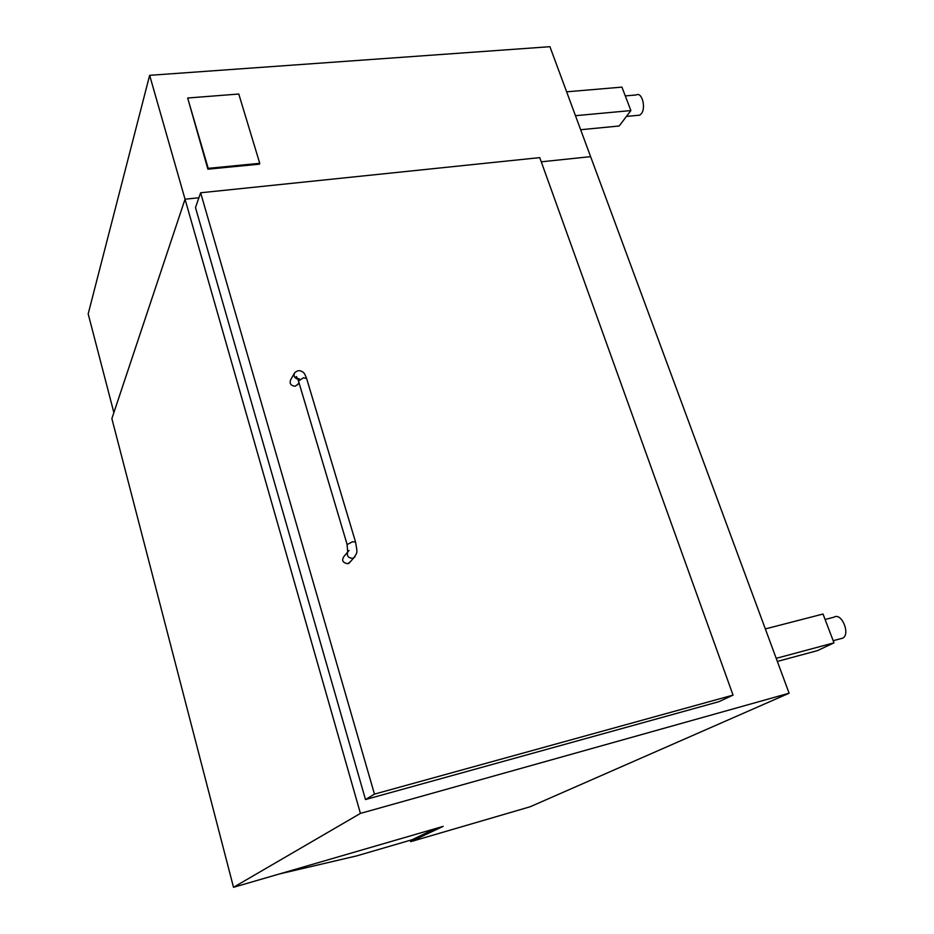 <?xml version="1.0" encoding="UTF-8"?>
<svg xmlns="http://www.w3.org/2000/svg" width="934" height="934" viewBox="0 0 934 934"><rect width="100%" height="100%" fill="white"/><g stroke="black" fill="none" stroke-linecap="round" stroke-linejoin="round"><path stroke-width="1.4" d="M233.512 887.3L360.431 813.409L185.037 199.211L111.87 418.619L233.512 887.3L443.183 826.356L410.75 841.662L410.33 840.226M360.431 813.409L789.113 693.215L530.173 806.754L410.75 841.662M789.113 693.215L590.615 156.643L541.276 161.815L590.615 156.643L549.939 46.7L149.65 75.327L185.037 199.211L198.895 197.751L185.037 199.211L113.878 412.63L88.181 313.882L149.65 75.327M279.301 873.99L356.788 855.859L412.034 839.736L435.536 828.586M259.757 163.322L238.777 94.019L187.664 98.012L208.2 168.342L259.757 163.322L259.418 164.174L207.897 169.194L208.2 168.342M207.897 169.194L187.664 98.012M834.272 617.035C841.803 612.587 850.57 634.209 842.772 638.144L840.612 638.716M765.331 628.921L823.017 614.035L834.004 642.837L817.495 650.613L777.357 661.424M776.212 658.342L834.004 642.837M625.29 95.91L636.264 94.953C641.915 91.497 646.305 107.97 641.273 113.785L639.685 115.174L637.385 115.384M575.461 115.688L630.882 110.574L619.172 125.997L580.656 129.721M566.634 91.824L621.927 87.119L630.882 110.574M733.05 695.118L718.993 701.656L365.498 799.551L195.486 207.558L200.635 192.778L374.464 794.122L733.05 695.118L539.759 157.624L200.635 192.778M365.498 799.551L374.464 794.122M297.934 384.224L295.226 386.221C290.941 385.789 289.388 383.722 290.556 380.01L294.245 373.507M347.355 552.438L344.319 555.987C341.272 560.167 342.451 562.747 347.868 563.751L350.635 561.404M297.899 379.216C294.432 378.025 293.323 375.935 294.56 372.958C297.199 370.308 299.896 369.981 302.651 371.977C303.737 372.246 305.021 374.289 306.492 378.095M298.483 380.99L303.538 377.768L306.656 378.597L355.457 541.72M347.144 544.58L352.503 541.743L355.562 542.07C357.348 553.162 357.874 551.854 353.659 557.96L355.013 556.722M299.464 378.982C296.919 378.48 295.798 377.803 296.125 376.939C296.078 375.76 296.814 376.939 298.343 380.5L347.051 544.242L347.693 552.064L349.012 550.511L347.857 551.527C346.444 555.707 348.043 557.972 352.608 558.345L353.659 557.96L348.907 563.377M833.186 640.701L842.772 638.144M825.096 619.487L834.015 617.164M626.434 116.411L639.685 115.174M298.938 382.508L297.584 384.831"/></g></svg>
